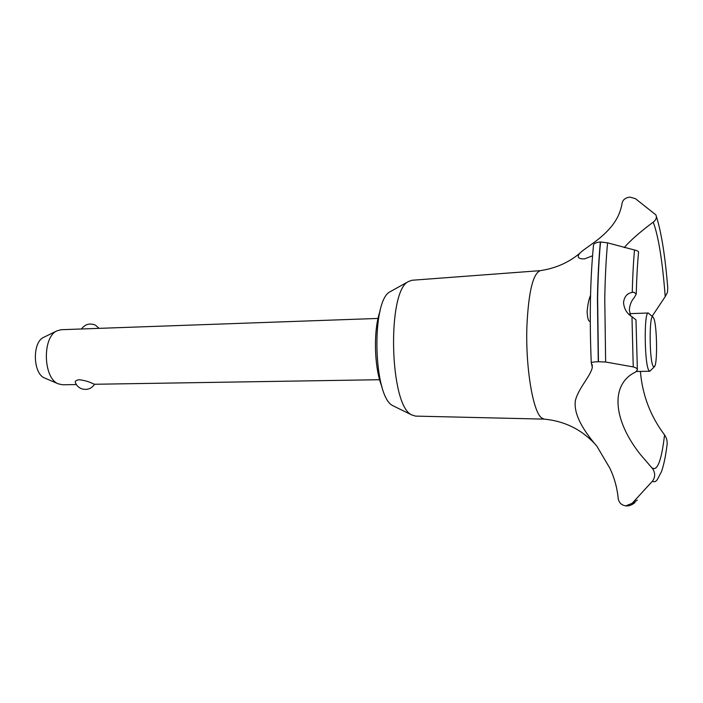 <?xml version="1.0" encoding="UTF-8"?>
<svg xmlns="http://www.w3.org/2000/svg" width="703" height="703" viewBox="0 0 703 703"><rect width="100%" height="100%" fill="white"/><g stroke="black" fill="none" stroke-linecap="round" stroke-linejoin="round"><path stroke-width="1.05" d="M544.324 419.129L415.526 416.106L411.677 414.875C389.506 405.816 386.782 290.761 408.505 281.516L412.011 280.26L540.308 270.646C533.023 273.397 528.559 291.824 526.916 325.928C525.405 366.658 532.874 411.563 541.486 417.81L544.157 419.111C558.894 420.535 571.855 425.297 583.051 433.399C589.202 438.066 593.824 442.363 596.935 446.282C580.564 427.354 573.411 411.958 575.476 400.104C579.07 387.283 590.661 376.017 592.313 367.353L591.267 362.845C591.715 362.212 594.044 361.843 598.262 361.737L597.436 298.142C597.822 277.377 598.798 258.651 600.362 241.973C596.434 242.342 594.158 243.308 593.534 244.855L593.49 245.321M394.155 406.325L392.951 405.71C373.231 397.459 370.938 300.111 390.244 291.657L391.202 291.121M598.262 361.737L605.635 362.01L633.236 366.913C636.118 367.695 637.507 368.715 637.393 369.963L635.574 372.045C610.046 384.172 612.831 419.99 640.582 454.718L652.612 468.699C655.407 473.075 655.345 477.24 652.428 481.195L632.164 503.304L625.749 505.888C621.276 505.088 618.754 502.513 618.165 498.163C617.129 487.654 614.352 477.671 609.853 468.216L596.935 446.282M652.428 481.195C654.177 482.363 655.846 481.766 657.428 479.402L661.558 471.476C663.834 464.806 665.636 456.15 666.962 445.509C667.613 441.686 666.804 438.162 664.555 434.929C650.416 416.141 642.366 394.972 640.398 371.404M592.55 255.795L584.492 258.906C578.297 259.003 576.706 257.14 579.703 253.335C585.309 247.518 602.401 239.125 613.534 223.712C618.051 217.517 620.907 210.645 622.129 203.079C622.823 199.801 625.38 197.807 629.783 197.077L635.45 198.685L655.846 214.837C656.874 217.007 656.382 219.125 654.344 221.208L653.245 222.139C640.231 231.805 630.547 240.294 624.194 247.605M598.446 361.737L597.62 298.134C598.007 277.369 598.982 258.642 600.547 241.955L600.362 241.973M637.375 369.523L635.978 319.865L631.971 316.719C626.909 313.617 624.097 308.925 623.535 302.624C624.255 296.657 627.164 293.256 632.243 292.43L633.921 292.22L636.241 294.074L634.264 297.624C631.347 300.866 629.703 304.997 629.334 310.014L630.653 315.805M636.259 293.494C636.663 277.94 637.428 264.231 638.535 252.377C638.86 251.516 637.507 250.716 634.501 250.004L607.568 242.843L600.547 241.955M590.256 321.095L589.799 321.368C588.314 321.122 587.418 317.835 587.128 311.508C587.796 304.285 588.929 298.916 590.538 295.401M75.379 382.608L75.283 382.353C75.072 380.903 76.495 380.033 79.544 379.752C84.835 380.472 89.255 381.755 92.796 383.601L94.571 384.269L379.611 379.717M378.038 318.441L61.135 329.707L56.899 330.876C42.118 337.15 43.191 378.346 58.279 383.838L62.567 384.778L76.355 384.559M45.124 378.232L44.632 378.021C32.883 373.706 32.074 342.308 43.586 337.378L44.078 337.132M653.219 366.36L654.546 366.588C657.744 363.003 656.945 323.512 653.562 317.897L653.272 317.404C649.177 310.498 649.089 360.604 653.219 366.36M654.203 366.931L649.8 371.246L648.913 370.516C644.405 364.76 643.851 311.35 648.289 313.011L652.92 317.088M382.001 386.87C374.172 368.451 373.179 329.971 380.051 311.174M653.245 222.139L653.351 222.403C658.562 236.762 662.516 261.49 665.214 296.596L667.393 292.51L667.771 288.168C665.249 256.481 661.426 232.491 656.312 216.181M652.094 316.324L665.214 296.596M664.555 434.929C661.532 460.808 657.305 471.748 651.883 467.767M635.081 502.478C632.208 504.824 629.457 505.975 626.83 505.932L626.276 505.914M632.243 292.43C632.638 276.648 633.385 262.509 634.501 250.004M605.635 362.01L604.765 298.705C605.125 278.028 606.056 259.407 607.568 242.843M633.236 366.913L631.971 316.719M637.296 500.105L632.164 503.304M393.197 405.859L411.958 415.042M44.632 378.021L58.279 383.838M43.586 337.378L56.899 330.876M94.914 324.927C89.404 322.967 84.931 324.32 81.495 328.978M75.283 382.353C76.434 385.446 78.56 387.59 81.68 388.794C87.067 390.297 91.372 388.794 94.571 384.269M629.774 313.643L648.289 313.011M636.426 371.474L649.8 371.246M99.149 328.354L95.362 325.137M593.534 244.855C590.168 279.416 589.413 318.749 591.267 362.845M579.703 253.326C568.771 262.544 555.642 268.318 540.308 270.646M592.313 367.353L592.172 364.62M625.749 505.888L626.338 505.923M390.244 291.657L408.505 281.516"/></g></svg>
